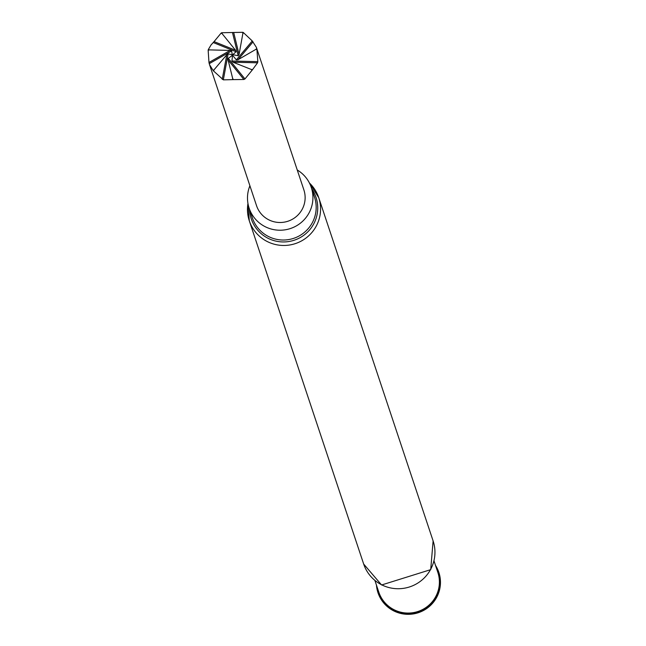 <?xml version="1.0" encoding="UTF-8"?>
<svg xmlns="http://www.w3.org/2000/svg" width="646" height="646" viewBox="0 0 646 646"><rect width="100%" height="100%" fill="white"/><g stroke="black" fill="none" stroke-linecap="round" stroke-linejoin="round"><path stroke-width="0.97" d="M213.132 70.479A24.952 24.685 -18.4 0 0 213.56 70.987L214.157 69.671L213.132 70.479L209.57 64.745L256.535 205.67A24.952 24.685 -18.4 0 0 288.011 221.207A24.952 24.685 -18.4 0 0 303.878 189.892L256.389 47.376L256.737 48.595L255.622 49.524L256.898 49.241A24.952 24.685 -18.4 0 0 256.737 48.595M249.897 185.765A32.744 32.397 -18.4 0 0 290.45 228.523A32.744 32.397 -18.4 0 0 297.241 169.987M435.525 565.436A32.082 31.743 161.6 0 1 401.86 613.7A32.082 31.743 161.6 0 1 376.457 585.123M221.158 33.043L222.313 33.907L221.756 32.736A24.952 24.685 -18.4 0 0 221.158 33.043L214.06 41.61L235.596 50.307L222.313 33.907M208.157 50.259L209.562 49.895L208.295 49.605A24.952 24.685 -18.4 0 0 208.157 50.259L208.973 62.484L230.137 50.428L231.623 50.913L209.256 63.663L208.973 62.484M252.11 70.188A24.952 24.685 -18.4 0 0 252.521 69.655L251.092 69.38L252.11 70.188L244.955 78.949L243.865 79.482L233.303 79.619L232.641 78.344L232.633 79.636A24.952 24.685 -18.4 0 0 233.303 79.619M208.295 49.605L211.048 44.945L214.06 41.61M221.756 32.736L242.783 32.3L242.815 33.737L243.389 32.575A24.952 24.685 -18.4 0 0 242.783 32.3M243.389 32.575L252.263 40.948L256.389 47.376M256.898 49.241L257.827 61.636L257.568 62.807L252.521 69.655M232.633 79.636L223.338 79.854L213.56 70.987M209.57 64.745L209.256 63.663M233.666 32.429L239.06 54.458L238.172 55.742L232.455 32.462M238.172 55.742L232.794 54.668L236.081 51.753L235.596 50.307M236.081 51.753L213.317 42.571M257.568 62.807L233.053 62.218L251.092 69.38M243.865 79.482L228.103 59.981L228.28 58.35L232.544 55.233L231.922 61.031L233.053 62.218M231.922 61.031L257.827 61.636M228.28 58.35L244.955 78.949M222.232 79.337L226.803 54.732L228.151 53.844L223.338 79.854M253.03 41.861L237.938 59.763L255.622 49.524M232.544 55.233L236.323 59.876L237.938 59.763M236.323 59.876L252.263 40.948M231.623 50.913L232.318 55.072M228.151 53.844L232.31 54.797M214.157 69.671L226.803 54.732M242.815 33.737L239.06 54.458M209.562 49.895L230.137 50.428M232.641 78.344L228.103 59.981M430.712 569.223A36.596 36.208 161.6 0 1 363.674 564.047L381.592 584.985L430.704 569.643L433.111 540.912A36.596 36.208 161.6 0 1 430.712 569.223M247.959 203.458A36.596 36.208 -18.4 0 0 316.33 225.963A36.596 36.208 -18.4 0 0 309.41 182.988M434.007 560.889L437.843 572.404A31.129 30.798 161.6 0 1 405.704 612.981A31.129 30.798 161.6 0 1 378.782 592.083L374.938 580.568M436.502 568.375A31.444 31.113 161.6 0 1 403.508 613.207A31.444 31.113 161.6 0 1 377.434 588.054M249.138 208.133L252.408 217.944A32.744 32.397 -18.4 0 0 293.712 238.326A32.744 32.397 -18.4 0 0 314.537 197.24L311.267 187.429M249.614 209.57A34.101 33.745 -18.4 0 0 294.334 240.183A34.101 33.745 -18.4 0 0 311.752 188.866M247.943 203.369L249.299 220.795L363.674 564.047M309.361 182.907L318.736 197.652L433.111 540.912"/></g></svg>
